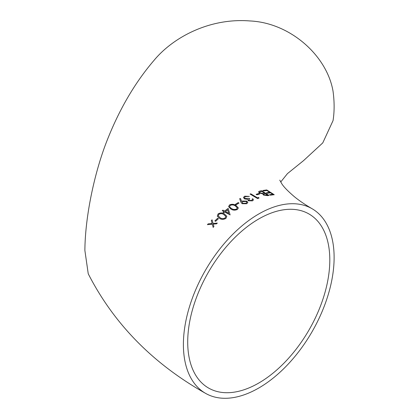 <?xml version="1.0" encoding="UTF-8"?>
<svg xmlns="http://www.w3.org/2000/svg" width="419" height="419" viewBox="0 0 419 419"><rect width="100%" height="100%" fill="white"/><g stroke="black" fill="none" stroke-linecap="round" stroke-linejoin="round"><path stroke-width="0.63" d="M280.704 182.029L287.455 173.618L303.529 160.639L322.771 142.889L333.042 120.614A106.578 61.535 -120 0 0 333.042 91.269C326.925 55.392 289.901 22.694 249.913 20.95C210.008 17.739 173.366 36.987 153.967 60.436C135.023 82.548 119.415 109.17 107.149 140.313C95.207 170.402 85.162 214.669 84.879 250.462L88.241 273.79C113.832 323.798 152.904 363.634 205.467 393.3A106.578 61.535 120 0 0 312.045 331.769A106.578 61.535 120 0 0 312.045 208.704A106.578 61.535 120 0 0 258.759 213.983A106.578 61.535 120 0 0 183.396 344.512A106.578 61.535 120 0 0 205.467 393.3M266.442 192.792L269.763 192.342L266.887 190.504L263.572 190.975L262.802 190.488L266.746 189.943L274.22 194.704L270.286 195.186L269.517 194.709L272.832 194.28L270.527 192.829L267.212 193.274L266.442 192.792M267.631 195.668L263.483 195.05L262.718 193.866L259.403 193.033L258.528 191.834L259.586 191.137L261.529 190.729L269.019 195.401L267.631 195.668M256.114 194.332L258.932 193.489L259.707 193.96L256.889 194.804L256.114 194.332M259 198.072L257.622 198.569L250.091 194.06L250.761 193.803L257.517 197.862L258.659 197.464L259 198.072M245.382 196.642L244.46 197.621L245.057 198.501L248.97 198.344L249.745 198.805L248.645 199.832L249.048 200.423L251.746 200.413L252.427 199.737L252.154 199.035L252.825 198.747L253.448 199.9L252.526 200.863L248.367 200.753L247.697 199.418L244.445 198.873L243.46 197.469L244.617 196.181L249.347 196.391L245.382 196.642M241.569 201.513L242.308 201.041L246.859 201.125L247.812 202.424L246.77 203.728L242.098 203.702L240.752 201.921L239.678 198.658L240.595 198.59L241.569 201.56L240.595 198.59M235.316 204.399L238.222 202.597L238.998 203.042L236.091 204.844L235.316 204.399M230.874 209.018L228.585 206.619L229.507 204.933C231.885 203.917 234.048 204.105 235.991 205.493L238.343 207.929L237.437 209.437C235.049 210.495 232.859 210.359 230.874 209.018M223.118 212.333L223.971 211.632L222.232 210.663L222.898 210.129L224.636 211.097L228.172 208.374L230.104 214.884L224.746 212.066L223.893 212.763L223.118 212.333M219.519 218.362L217.288 216.199L218.079 213.915C220.404 212.59 222.536 212.627 224.479 214.009L226.815 216.283L225.988 218.325C223.652 219.692 221.499 219.703 219.519 218.362M214.858 220.913L217.618 218.268L218.388 218.697L215.633 221.332L214.858 220.913M207.415 224.652L208.154 223.861L212.114 223.495L211.323 220.567L212.082 219.813L213.051 223.416L217.304 223.091L216.55 223.851L213.24 224.107L213.905 226.574L213.161 227.365L212.302 224.191L207.415 224.652M187.712 342.019A100.476 58.011 120 0 0 208.521 388.015A100.476 58.011 120 0 0 308.997 330.01A100.476 58.011 120 0 0 308.997 213.989A100.476 58.011 120 0 0 258.759 218.964A100.476 58.011 120 0 0 187.712 342.019M212.093 219.849L211.338 220.604L212.129 223.531L208.154 223.861M208.17 223.893L207.431 224.689M213.177 227.397L212.302 224.191M217.32 223.128L213.051 223.416M218.404 218.734L217.618 218.268M217.629 218.304L214.874 220.944M226.815 216.304L224.49 214.051C222.547 212.663 220.41 212.632 218.09 213.952L218.079 213.915M218.09 213.952L217.293 216.22M225.773 216.414L225.202 217.948C223.364 218.917 221.688 218.87 220.185 217.807L218.273 215.895L218.828 214.36C220.687 213.386 222.353 213.46 223.825 214.57L225.768 216.398L225.192 217.911C223.353 218.88 221.677 218.833 220.174 217.765L218.262 215.858M223.128 212.37L223.971 211.632M230.11 214.926L228.172 208.374M228.177 208.411L224.636 211.097M224.647 211.139L222.898 210.129M222.908 210.17L222.243 210.705M228.69 213.365L225.422 211.569L227.632 209.799L228.69 213.365L225.412 211.532M238.348 207.955L235.991 205.535C234.048 204.147 231.89 203.964 229.512 204.975L229.507 204.933M229.512 204.975L228.591 206.64M237.285 207.918L236.646 209.055C234.76 209.793 233.069 209.631 231.555 208.573L229.942 207.3L229.617 206.551L230.256 205.389C232.163 204.65 233.849 204.833 235.316 205.939L237.285 207.897L236.641 209.013C234.76 209.751 233.064 209.589 231.55 208.531L229.937 207.258L229.612 206.509M238.998 203.089L238.222 202.597M238.222 202.644L235.321 204.446M247.812 202.445L246.854 201.172L242.308 201.041M242.302 201.089L241.569 201.56M240.595 198.637L239.678 198.706M246.791 202.346L246.026 203.304L242.826 203.383L242.213 202.508M246.22 201.492L246.791 202.319L246.026 203.262L242.826 203.335L242.213 202.487L242.957 201.56L246.22 201.492M249.74 198.847L248.965 198.391L245.057 198.501M245.052 198.543L244.46 197.648M249.342 196.438L244.617 196.181M244.612 196.228L243.455 197.49M253.448 199.921L252.825 198.747M252.819 198.795L252.149 199.083M252.421 199.758L251.746 200.413M251.74 200.46L249.048 200.423M249.043 200.471L248.64 199.858M258.989 198.124L258.659 197.464M258.654 197.511L257.517 197.862M257.512 197.915L250.761 193.803M250.751 193.85L250.085 194.107M259.696 194.007L258.932 193.489M258.921 193.536L256.109 194.385M269.003 195.448L261.529 190.729M261.514 190.776L259.586 191.137M259.576 191.19L258.523 191.86M266.73 195.27L264.117 194.882L263.614 194.196L265.206 193.562L267.6 195.097L264.106 194.935L263.609 194.222M260.042 192.913L259.539 192.132L261.655 191.342L264.436 193.08L262.566 193.458L260.042 192.913L259.534 192.153M264.436 193.08L262.582 193.405L260.052 192.866M267.61 195.044L266.741 195.223M266.432 192.84L269.763 192.342M269.501 194.756L272.832 194.28M274.204 194.751L266.746 189.943M266.73 189.996L262.792 190.54M312.045 208.704C304.791 204.467 298.805 200.382 294.075 196.443C287.712 190.975 283.616 186.733 281.783 183.726L279.756 180.112"/></g></svg>
